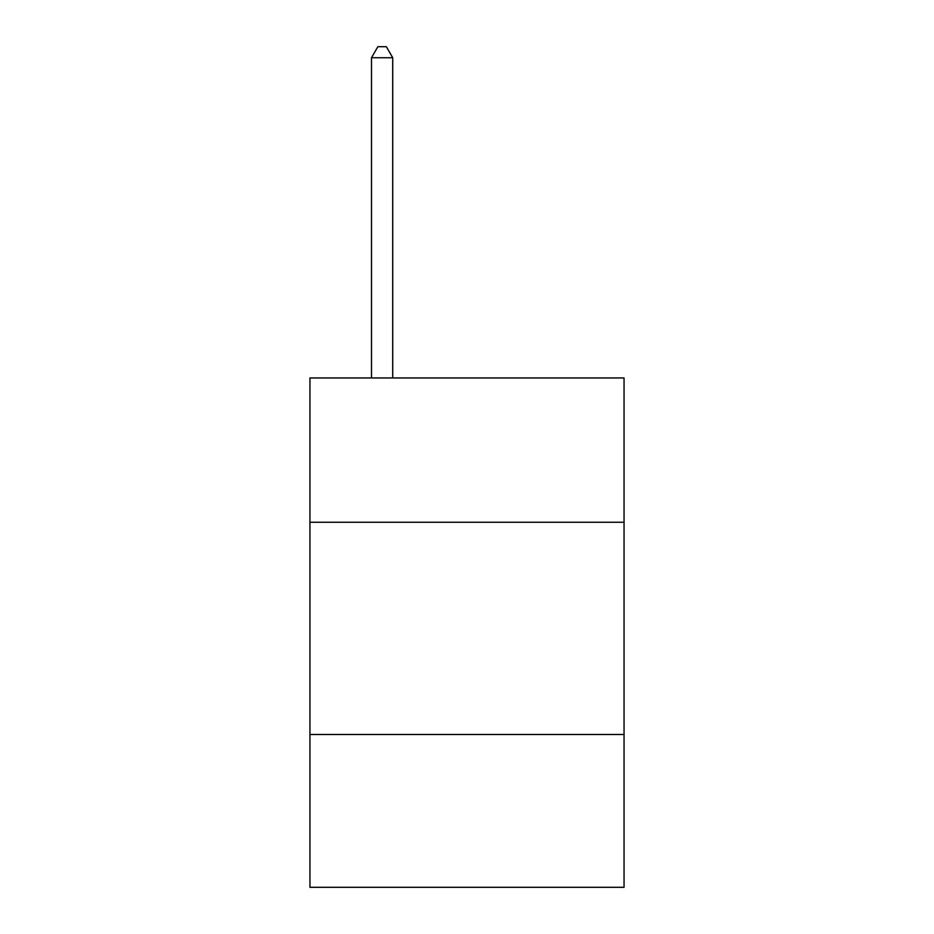 <?xml version="1.0" encoding="UTF-8"?>
<svg xmlns="http://www.w3.org/2000/svg" width="934" height="934" viewBox="0 0 934 934"><rect width="100%" height="100%" fill="white"/><g stroke="black" fill="none" stroke-linecap="round" stroke-linejoin="round"><path stroke-width="1.4" d="M309.948 522.269L624.052 522.269L624.052 377.943L309.948 377.943L309.948 887.3L624.052 887.3L624.052 734.498L309.948 734.498M624.052 734.498L624.052 522.269M392.724 377.943L392.724 57.733L371.498 57.733L371.498 377.943M371.498 57.733L377.861 46.7L386.349 46.7L392.724 57.733"/></g></svg>
